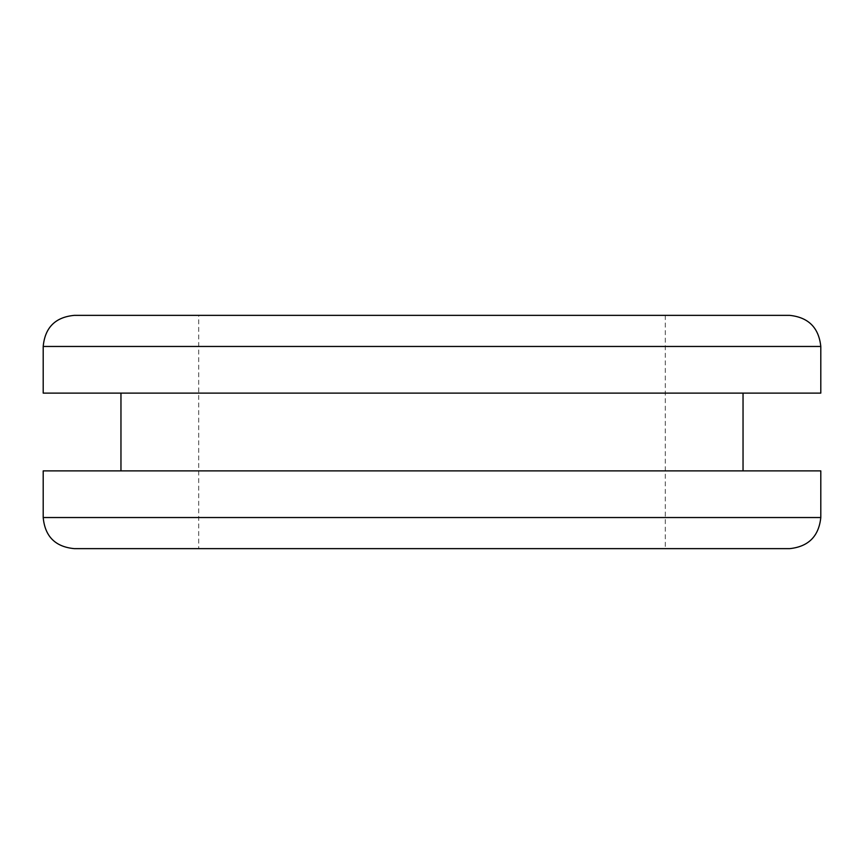 <?xml version="1.0" encoding="UTF-8"?>
<svg xmlns="http://www.w3.org/2000/svg" width="864" height="864" viewBox="0 0 864 864"><rect width="100%" height="100%" fill="white"/><g stroke="black" fill="none" stroke-linecap="round" stroke-linejoin="round"><path stroke-width="0.65" stroke-dasharray="4.32 3.24" d="M74.304 315.36L789.696 315.36M198.72 315.36L665.28 315.36L198.72 315.36L198.72 548.64L665.28 548.64L198.72 548.64M789.696 548.64L74.304 548.64M43.2 470.88L820.8 470.88M743.04 470.88L120.96 470.88L743.04 470.88M820.8 393.12L43.2 393.12M120.96 393.12L743.04 393.12L120.96 393.12M665.28 315.36L665.28 548.64M820.8 346.464L43.2 346.464M43.2 517.536L820.8 517.536"/><path stroke-width="1.3" d="M789.696 315.36L74.304 315.36C55.35 317.142 44.982 327.51 43.2 346.464L43.2 393.12L820.8 393.12L820.8 346.464C818.824 327.704 808.456 317.336 789.696 315.36M74.304 548.64L789.696 548.64C808.456 546.664 818.824 536.296 820.8 517.536L43.2 517.536C44.982 536.49 55.35 546.858 74.304 548.64M820.8 517.536L820.8 470.88L43.2 470.88L43.2 517.536M743.04 393.12L743.04 470.88M120.96 393.12L120.96 470.88M43.2 346.464L820.8 346.464"/></g></svg>
